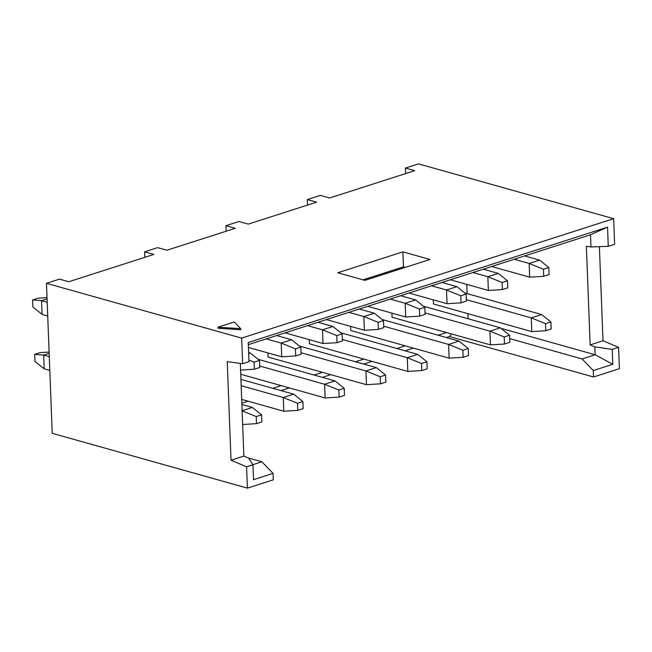 <?xml version="1.0" encoding="UTF-8"?>
<svg xmlns="http://www.w3.org/2000/svg" width="652" height="652" viewBox="0 0 652 652"><rect width="100%" height="100%" fill="white"/><g stroke="black" fill="none" stroke-linecap="round" stroke-linejoin="round"><path stroke-width="0.98" d="M590.516 234.761L248.33 344.647L590.516 234.761L607.542 227.149L248.249 342.52L607.542 227.149L608.275 246.326L614.624 244.288L613.638 218.681L241.656 338.127L242.642 363.734L248.982 361.697L248.249 342.52L248.982 361.697L242.642 363.734L241.656 338.127L46.471 283.318L52.233 433.319L247.418 488.128L273.294 479.823L273.041 473.393L273.294 479.823L247.418 488.128L246.603 466.816L247.418 488.128L52.233 433.319L46.471 283.318L241.656 338.127L613.638 218.681L614.624 244.288L608.275 246.326L607.542 227.149L590.516 234.761L590.981 246.945L590.516 234.761M405.332 267.385L403.449 266.855L363.017 279.847L403.449 266.855L405.332 267.385M509.701 338.608L582.106 358.942L595.121 354.761L500.981 328.323L595.121 354.761L582.106 358.942L509.701 338.608M252.878 464.664L261.868 461.779L248.371 457.989L261.868 461.779L273.041 473.393L261.868 461.779L252.878 464.664M593.524 376.986L593.279 370.564L582.106 358.942L593.279 370.564L612.807 364.289L595.121 354.761L594.82 346.872L590.15 344.892L586.36 246.317L590.981 246.945L608.275 246.326L590.981 246.945L586.36 246.317L590.15 344.892L603.002 340.76L618.585 347.361L612.236 349.399L612.807 364.289L593.279 370.564L593.524 376.986L619.4 368.682L618.585 347.361L619.4 368.682L593.524 376.986L449.464 336.538L593.524 376.986M451.657 333.979L449.464 336.538L451.657 333.979M253.514 479.668L273.041 473.393L253.514 479.668L252.943 464.77L246.603 466.816L231.02 460.206L227.238 361.64L242.642 363.734L227.238 361.64L231.02 460.206L246.603 466.816L252.943 464.77L253.514 479.668M446.506 332.536L438.128 335.226L446.506 332.536M405.177 345.804L396.799 348.502L405.177 345.804M363.849 359.081L355.47 361.77L363.849 359.081M322.512 372.349L314.134 375.039L322.512 372.349M281.183 385.625L272.805 388.315L281.183 385.625M241.843 403.205L248.07 401.208L241.843 403.205M281.028 390.621L289.406 387.932L281.028 390.621M322.357 377.353L330.735 374.664L322.357 377.353M363.686 364.077L372.064 361.387L363.686 364.077M405.022 350.809L413.401 348.119L405.022 350.809M446.351 337.532L449.464 336.538L446.351 337.532M418.454 163.872L613.638 218.681L418.454 163.872L405.438 168.045L414.729 170.661L329.627 197.988L320.336 195.38L307.312 199.561L316.611 202.169L248.265 224.117L238.974 221.501L225.951 225.682L235.25 228.29L166.904 250.238L157.613 247.63L144.589 251.811L153.888 254.419L68.786 281.745L59.487 279.137L46.471 283.318L59.487 279.137L68.786 281.745L153.888 254.419L144.589 251.811L157.613 247.63L166.904 250.238L235.25 228.29L225.951 225.682L238.974 221.501L248.265 224.117L316.611 202.169L307.312 199.561L320.336 195.38L329.627 197.988L414.729 170.661L405.438 168.045L405.65 173.579L405.438 168.045L418.454 163.872M599.392 246.643L603.002 340.76L599.392 246.643M466.767 284.378L467.125 293.612L466.767 284.378M467.892 313.661L468.087 318.763L467.892 313.661M240.319 363.417L243.872 456.082L248.551 458.063L252.943 464.77L248.551 458.063L243.872 456.082L231.02 460.206L243.872 456.082L240.319 363.417M594.82 346.872L595.121 354.761L612.807 364.289L612.236 349.399L594.82 346.872L612.236 349.399L618.585 347.361L603.002 340.76L590.15 344.892L594.82 346.872M364.892 280.368L429.986 259.472L402.871 251.859L403.449 266.855L402.871 251.859L337.785 272.756L364.892 280.368L337.785 272.756L402.871 251.859L429.986 259.472L364.892 280.368M218.029 328.266L217.988 327.19L234.239 321.974L240.678 328.673L240.718 329.741L240.678 328.673L217.988 327.19L218.029 328.266L240.718 329.741L218.029 328.266M240.678 328.673L234.239 321.974L217.988 327.19L240.678 328.673M307.524 205.087L307.312 199.561L307.524 205.087M226.162 231.207L225.951 225.682L226.162 231.207M144.801 257.336L144.589 251.811L144.801 257.336M350.76 330.523L350.597 326.399L350.76 330.523L449.122 358.152L448.6 344.435L383.694 326.212L448.6 344.435L459.016 341.094L382.105 319.496L459.016 341.094L448.6 344.435L449.122 358.152L350.76 330.523M268.094 357.068L267.939 352.944L268.094 357.068L366.465 384.696L268.094 357.068M309.431 343.8L309.268 339.668L309.431 343.8L407.793 371.42L407.264 357.703L342.365 339.48L407.264 357.703L417.679 354.362L340.768 332.764L417.679 354.362L407.264 357.703L407.793 371.42L309.431 343.8M392.088 317.255L391.933 313.123L392.088 317.255L490.459 344.875L489.929 331.159L425.031 312.936L489.929 331.159L500.345 327.817L423.433 306.22L500.345 327.817L489.929 331.159L490.459 344.875L392.088 317.255M433.425 303.979L433.262 299.855L433.425 303.979L531.787 331.607L531.258 317.891L466.359 299.667L531.258 317.891L541.673 314.549L464.762 292.952L541.673 314.549L531.258 317.891L531.787 331.607L433.425 303.979M447.036 303.718L446.506 290.001L431.559 285.804L446.506 290.001L456.922 286.66L441.974 282.463L456.922 286.66L446.506 290.001L447.036 303.718L409.016 293.041L447.036 303.718L461.046 302.854L460.777 295.78L446.506 290.001L460.777 295.78L466.147 294.052L456.922 286.66L466.147 294.052L466.416 301.126L461.046 302.854L447.036 303.718M386.97 273.286L385.087 272.756L386.97 273.286M397.378 269.944L395.503 269.415L397.378 269.944M483.303 269.186L498.25 273.392L483.303 269.186M488.364 290.45L450.353 279.773L488.364 290.45L487.835 276.733L472.887 272.536L487.835 276.733L498.25 273.392L507.476 280.784L507.745 287.85L502.374 289.578L488.364 290.45L502.374 289.578L502.105 282.503L487.835 276.733L488.364 290.45M524.632 255.918L539.587 260.115L524.632 255.918M529.693 277.173L491.681 266.497L529.693 277.173L529.171 263.457L514.216 259.26L529.171 263.457L539.587 260.115L548.805 267.507L549.082 274.582L543.711 276.309L529.693 277.173L543.711 276.309L543.434 269.235L529.171 263.457L529.693 277.173M400.638 295.731L415.593 299.936L400.638 295.731M405.699 316.994L367.687 306.318L405.699 316.994L405.177 303.278L390.222 299.081L405.177 303.278L415.593 299.936L424.811 307.328L425.088 314.394L419.717 316.122L405.699 316.994L419.717 316.122L419.44 309.048L405.177 303.278L405.699 316.994M299.439 346.033L376.351 367.63L299.439 346.033M366.465 384.696L365.935 370.98L301.037 352.756L365.935 370.98L376.351 367.63L385.577 375.03L385.845 382.096L380.475 383.824L366.465 384.696L380.475 383.824L380.206 376.75L365.935 370.98L366.465 384.696M240.93 379.366L293.685 394.175L240.93 379.366M283.799 411.241L241.696 399.415L283.799 411.241L283.27 397.524L241.175 385.699L283.27 397.524L293.685 394.175L302.911 401.575L303.18 408.641L297.809 410.369L283.799 411.241L297.809 410.369L297.54 403.295L283.27 397.524L283.799 411.241M258.111 359.309L335.022 380.907L258.111 359.309M325.128 397.964L240.735 374.264L325.128 397.964L324.606 384.248L259.7 366.025L324.606 384.248L335.022 380.907L344.24 388.299L344.517 395.373L339.146 397.092L325.128 397.964L339.146 397.092L338.869 390.026L324.606 384.248L325.128 397.964M241.941 410.793L252.357 407.451L241.892 404.517L252.357 407.451L241.941 410.793L256.212 416.571L241.941 410.793M323.042 343.539L322.512 329.822L307.565 325.625L322.512 329.822L332.927 326.481L317.98 322.275L332.927 326.481L322.512 329.822L323.042 343.539L285.022 332.862L323.042 343.539L337.051 342.667L336.782 335.593L322.512 329.822L336.782 335.593L342.153 333.873L332.927 326.481L342.153 333.873L342.422 340.939L337.051 342.667L323.042 343.539M359.309 309.007L374.256 313.204L359.309 309.007M364.37 330.262L326.359 319.586L364.37 330.262L363.84 316.546L348.893 312.349L363.84 316.546L374.256 313.204L383.482 320.597L383.751 327.671L378.38 329.399L364.37 330.262L378.38 329.399L378.111 322.324L363.84 316.546L364.37 330.262M281.705 356.807L281.183 343.091L266.228 338.893L281.183 343.091L291.599 339.749L276.644 335.552L291.599 339.749L281.183 343.091L281.705 356.807L248.436 347.467L281.705 356.807L295.723 355.935L295.446 348.869L281.183 343.091L295.446 348.869L300.817 347.141L291.599 339.749L300.817 347.141L301.094 354.215L295.723 355.935L281.705 356.807M248.632 352.561L250.262 353.017L248.632 352.561M248.673 353.531L250.262 353.017L259.488 360.417L259.757 367.483L254.386 369.211L240.376 370.083L254.386 369.211L254.117 362.137L248.917 360.034L254.117 362.137L259.488 360.417L250.262 353.017L248.673 353.531M498.25 273.392L487.835 276.733L502.105 282.503L507.476 280.784L498.25 273.392M539.587 260.115L529.171 263.457L543.434 269.235L548.805 267.507L539.587 260.115M415.593 299.936L405.177 303.278L419.44 309.048L424.811 307.328L415.593 299.936M463.14 357.28L462.863 350.205L448.6 344.435L462.863 350.205L468.234 348.486L459.016 341.094L468.234 348.486L468.511 355.552L463.14 357.28L449.122 358.152L463.14 357.28L468.511 355.552L468.234 348.486L462.863 350.205L463.14 357.28M376.351 367.63L365.935 370.98L380.206 376.75L385.577 375.03L376.351 367.63M421.803 370.548L421.534 363.482L407.264 357.703L421.534 363.482L426.905 361.754L417.679 354.362L426.905 361.754L427.174 368.828L421.803 370.548L407.793 371.42L421.803 370.548L427.174 368.828L426.905 361.754L421.534 363.482L421.803 370.548M504.469 344.012L504.2 336.937L489.929 331.159L504.2 336.937L509.571 335.209L500.345 327.817L509.571 335.209L509.84 342.284L504.469 344.012L490.459 344.875L504.469 344.012L509.84 342.284L509.571 335.209L504.2 336.937L504.469 344.012M545.797 330.735L545.528 323.661L531.258 317.891L545.528 323.661L550.899 321.941L541.673 314.549L550.899 321.941L551.168 329.007L545.797 330.735L531.787 331.607L545.797 330.735L551.168 329.007L550.899 321.941L545.528 323.661L545.797 330.735M293.685 394.175L283.27 397.524L297.54 403.295L302.911 401.575L293.685 394.175M335.022 380.907L324.606 384.248L338.869 390.026L344.24 388.299L335.022 380.907M256.48 423.637L256.212 416.571L261.582 414.843L252.357 407.451L261.582 414.843L261.851 421.917L256.48 423.637L242.471 424.509L256.48 423.637L261.851 421.917L261.582 414.843L256.212 416.571L256.48 423.637M374.256 313.204L363.84 316.546L378.111 322.324L383.482 320.597L374.256 313.204M460.777 295.78L461.046 302.854L466.416 301.126L466.147 294.052L460.777 295.78M502.105 282.503L502.374 289.578L507.745 287.85L507.476 280.784L502.105 282.503M543.434 269.235L543.711 276.309L549.082 274.582L548.805 267.507L543.434 269.235M419.44 309.048L419.717 316.122L425.088 314.394L424.811 307.328L419.44 309.048M380.206 376.75L380.475 383.824L385.845 382.096L385.577 375.03L380.206 376.75M297.54 403.295L297.809 410.369L303.18 408.641L302.911 401.575L297.54 403.295M338.869 390.026L339.146 397.092L344.517 395.373L344.24 388.299L338.869 390.026M336.782 335.593L337.051 342.667L342.422 340.939L342.153 333.873L336.782 335.593M378.111 322.324L378.38 329.399L383.751 327.671L383.482 320.597L378.111 322.324M295.446 348.869L295.723 355.935L301.094 354.215L300.817 347.141L295.446 348.869M254.117 362.137L254.386 369.211L259.757 367.483L259.488 360.417L254.117 362.137M47.074 298.918L41.565 300.686L47.197 302.267L41.565 300.686L42.095 314.403L47.726 315.984L42.095 314.403L41.565 300.686L47.074 298.918M49.161 353.343L43.66 355.112L49.291 356.693L43.66 355.112L44.189 368.828L49.821 370.409L44.189 368.828L43.66 355.112L49.161 353.343M37.971 298.208L47.026 297.646L37.971 298.208L32.6 299.936L41.565 300.686L32.6 299.936L32.869 307.002L42.095 314.403L32.869 307.002L32.6 299.936L37.971 298.208M40.057 352.642L49.112 352.08L40.057 352.642L34.695 354.362L43.66 355.112L34.695 354.362L34.963 361.436L44.189 368.828L34.963 361.436L34.695 354.362L40.057 352.642"/></g></svg>
